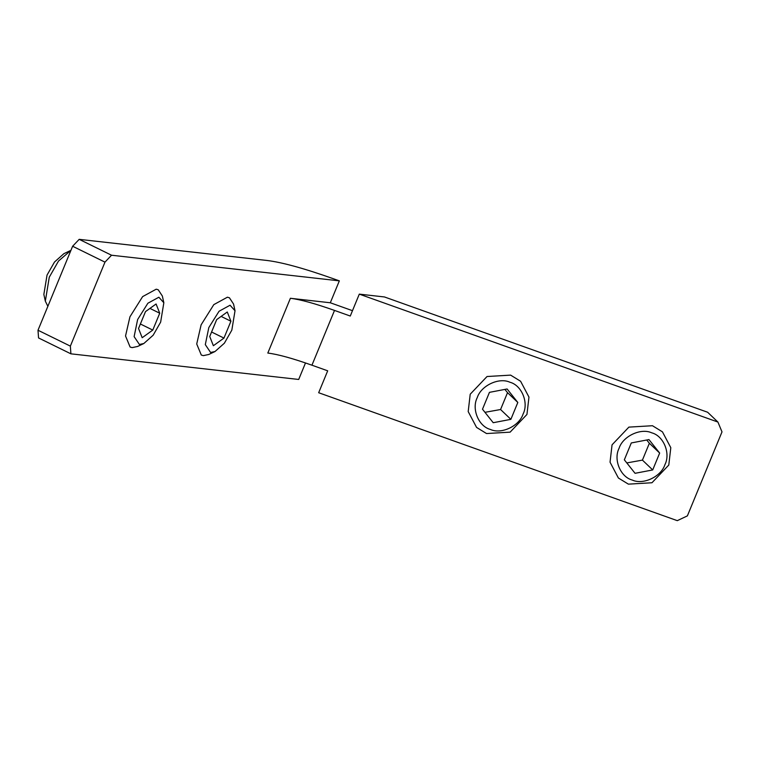 <?xml version="1.0" encoding="UTF-8"?>
<svg xmlns="http://www.w3.org/2000/svg" width="760" height="760" viewBox="0 0 760 760"><rect width="100%" height="100%" fill="white"/><g stroke="black" fill="none" stroke-linecap="round" stroke-linejoin="round"><path stroke-width="1.14" d="M111.539 255.227L79.192 239.343L267.073 260.481C282.14 262.342 304.209 268.403 333.25 278.692L339.34 280.858L111.539 255.227L104.975 262.133L70.357 346.123L38 330.239L38.551 337.944L70.898 353.827L298.699 379.459L305.501 362.947M79.192 239.343L72.618 246.249L104.975 262.133M38 330.239L72.618 246.249M70.898 353.827L70.357 346.123M339.34 280.858L330.305 302.774L290.396 298.281L267.815 353.058C277.865 354.293 292.572 358.34 311.942 365.199L327.693 370.813L318.668 392.73L677.283 520.657L687.382 515.878L722 431.889L717.915 422.056L359.299 294.13L350.274 316.036L334.514 310.422C315.153 303.563 300.447 299.516 290.396 298.281M359.299 294.13L384.474 296.96L707.626 412.243L717.915 422.056M330.305 302.774L352.478 310.678M47.87 306.299L45.334 301.178L49.276 277.191L58.52 261.031L70.918 250.363M70.1 250.724L63.878 253.669L54.52 262L47.044 275.063L43.852 294.452L45.334 301.178M163.837 302.755L162.355 296.029L158.232 289.778L156.218 289.19L142.623 296.618L129.941 316.806L125.533 335.977L130.112 347.044L132.136 347.624L137.579 346.474L143.811 343.529L139.403 344.46L134.121 336.623L137.626 319.551L147.877 303.231L158.868 297.226L163.837 302.755L160.645 322.135L153.168 335.207L143.811 343.529M138.538 328.472L145.493 311.609L156.085 303.981L159.733 313.215L152.779 330.077L142.186 337.716L138.538 328.472M140.391 323.998L152.779 330.077M149.939 308.408L159.733 313.215M235.02 310.764L233.548 304.038L229.425 297.787L227.401 297.198L213.807 304.627L201.125 324.815L196.716 343.985L201.305 355.053L203.319 355.632L208.772 354.483L214.994 351.538L210.586 352.469L205.304 344.631L208.82 327.56L219.07 311.239L230.052 305.235L235.02 310.764L231.828 330.144L224.361 343.216L214.994 351.538M209.732 336.49L216.676 319.618L227.278 311.99L230.916 321.224L223.962 338.086L213.37 345.724L209.732 336.49M211.575 332.006L223.962 338.086M221.131 316.416L230.916 321.224M510.625 375.126L487.036 376.523L470.212 394.212L468.198 411.578L476.567 427.414L486.542 433.551L510.131 432.145L526.946 414.456L528.96 397.09L520.6 381.254L510.625 375.126M509.894 382.233C521.673 385.215 528.931 402.705 523.089 414.019C519.298 426.075 501.334 434.558 490.428 429.457C478.648 426.464 471.39 408.975 477.233 397.66C481.023 385.615 498.987 377.122 509.894 382.233M482.495 409.212L489.45 392.35L507.11 388.977L517.817 402.467L510.872 419.339L493.211 422.712L482.495 409.212M484.965 412.319L500.574 409.516L510.872 419.339M500.574 409.516L507.528 392.654L517.817 402.467M507.528 392.654L504.887 389.395M652.469 425.724L628.881 427.12L612.056 444.818L610.042 462.184L618.403 478.021L628.387 484.148L651.966 482.752L668.79 465.053L670.804 447.688L662.444 431.851L652.469 425.724M651.738 432.829C663.518 435.822 670.776 453.302 664.933 464.626C661.143 476.672 643.178 485.155 632.272 480.054C620.492 477.061 613.234 459.581 619.077 448.267C622.867 436.212 640.822 427.728 651.738 432.829M624.34 459.819L631.294 442.947L648.954 439.574L659.661 453.065L652.707 469.936L635.056 473.309L624.34 459.819M626.81 462.925L642.418 460.113L652.707 469.936M642.418 460.113L649.372 443.251L659.661 453.065M649.372 443.251L646.731 440.002M311.942 365.199L334.514 310.422"/></g></svg>
